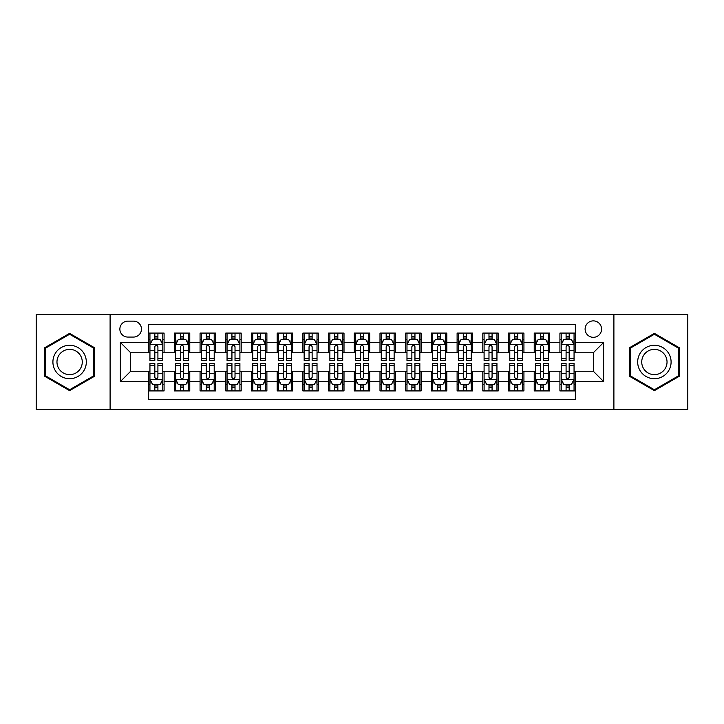 <?xml version="1.0" encoding="UTF-8"?>
<svg xmlns="http://www.w3.org/2000/svg" width="724" height="724" viewBox="0 0 724 724"><rect width="100%" height="100%" fill="white"/><g stroke="black" fill="none" stroke-linecap="round" stroke-linejoin="round"><path stroke-width="1.09" d="M593.336 320.877A8.226 8.226 0 0 0 585.11 329.094A8.226 8.226 0 0 0 593.336 337.321A8.226 8.226 0 0 0 601.563 329.094A8.226 8.226 0 0 0 593.336 320.877M613.898 409.549L687.8 409.549L687.8 314.451L613.898 314.451L613.898 409.549L110.102 409.549L110.102 314.451L36.2 314.451L36.2 409.549L110.102 409.549M575.345 333.085L559.924 333.085L559.924 342.461L549.643 342.461L549.643 352.751L559.924 352.751L559.924 342.461M549.643 342.461L549.643 333.085L534.221 333.085L534.221 342.461L523.932 342.461L523.932 352.751L534.221 352.751L534.221 342.461M523.932 342.461L523.932 333.085L508.51 333.085L508.51 342.461L498.23 342.461L498.23 352.751L508.51 352.751L508.51 342.461M498.23 342.461L498.23 333.085L482.808 333.085L482.808 342.461L472.528 342.461L472.528 352.751L482.808 352.751L482.808 342.461M472.528 342.461L472.528 333.085L457.106 333.085L457.106 342.461L446.826 342.461L446.826 352.751L457.106 352.751L457.106 342.461M446.826 342.461L446.826 333.085L431.404 333.085L431.404 342.461L421.124 342.461L421.124 352.751L431.404 352.751L431.404 342.461M421.124 342.461L421.124 333.085L405.693 333.085L405.693 342.461L395.413 342.461L395.413 352.751L405.693 352.751L405.693 342.461M395.413 342.461L395.413 333.085L379.991 333.085L379.991 342.461L369.711 342.461L369.711 352.751L379.991 352.751L379.991 342.461M369.711 342.461L369.711 333.085L354.289 333.085L354.289 342.461L344.009 342.461L344.009 352.751L354.289 352.751L354.289 342.461M344.009 342.461L344.009 333.085L328.587 333.085L328.587 342.461L318.307 342.461L318.307 352.751L328.587 352.751L328.587 342.461M318.307 342.461L318.307 333.085L302.876 333.085L302.876 342.461L292.596 342.461L292.596 352.751L302.876 352.751L302.876 342.461M292.596 342.461L292.596 333.085L277.174 333.085L277.174 342.461L266.894 342.461L266.894 352.751L277.174 352.751L277.174 342.461M266.894 342.461L266.894 333.085L251.472 333.085L251.472 342.461L241.192 342.461L241.192 352.751L251.472 352.751L251.472 342.461M241.192 342.461L241.192 333.085L225.77 333.085L225.77 342.461L215.49 342.461L215.49 352.751L225.77 352.751L225.77 342.461M215.49 342.461L215.49 333.085L200.068 333.085L200.068 342.461L189.779 342.461L189.779 352.751L200.068 352.751L200.068 342.461M189.779 342.461L189.779 333.085L174.357 333.085L174.357 352.751L164.077 352.751L164.077 333.085L148.655 333.085M148.655 390.915L164.077 390.915L164.077 371.249L174.357 371.249L174.357 390.915L189.779 390.915L189.779 371.249L200.068 371.249L200.068 381.539L189.779 381.539M200.068 381.539L200.068 390.915L215.49 390.915L215.49 371.249L225.77 371.249L225.77 381.539L215.49 381.539M225.77 381.539L225.77 390.915L241.192 390.915L241.192 371.249L251.472 371.249L251.472 381.539L241.192 381.539M251.472 381.539L251.472 390.915L266.894 390.915L266.894 371.249L277.174 371.249L277.174 381.539L266.894 381.539M277.174 381.539L277.174 390.915L292.596 390.915L292.596 371.249L302.876 371.249L302.876 381.539L292.596 381.539M302.876 381.539L302.876 390.915L318.307 390.915L318.307 371.249L328.587 371.249L328.587 381.539L318.307 381.539M328.587 381.539L328.587 390.915L344.009 390.915L344.009 371.249L354.289 371.249L354.289 381.539L344.009 381.539M354.289 381.539L354.289 390.915L369.711 390.915L369.711 371.249L379.991 371.249L379.991 381.539L369.711 381.539M379.991 381.539L379.991 390.915L395.413 390.915L395.413 371.249L405.693 371.249L405.693 381.539L395.413 381.539M405.693 381.539L405.693 390.915L421.124 390.915L421.124 371.249L431.404 371.249L431.404 381.539L421.124 381.539M431.404 381.539L431.404 390.915L446.826 390.915L446.826 371.249L457.106 371.249L457.106 381.539L446.826 381.539M457.106 381.539L457.106 390.915L472.528 390.915L472.528 371.249L482.808 371.249L482.808 381.539L472.528 381.539M482.808 381.539L482.808 390.915L498.23 390.915L498.23 371.249L508.51 371.249L508.51 381.539L498.23 381.539M508.51 381.539L508.51 390.915L523.932 390.915L523.932 371.249L534.221 371.249L534.221 381.539L523.932 381.539M534.221 381.539L534.221 390.915L549.643 390.915L549.643 371.249L559.924 371.249L559.924 381.539L549.643 381.539M127.831 337.067L133.488 337.067A7.964 7.964 0 0 0 141.461 329.094A7.964 7.964 0 0 0 133.488 321.13L127.831 321.13A7.964 7.964 0 0 0 119.867 329.094A7.964 7.964 0 0 0 127.831 337.067M613.898 314.451L110.102 314.451M575.345 342.461L575.345 324.47L148.655 324.47L148.655 352.751L130.664 352.751L130.664 371.249L148.655 371.249L148.655 399.53L575.345 399.53L575.345 371.249L593.336 371.249L593.336 352.751L575.345 352.751L575.345 342.461L603.617 342.461L603.617 381.539L575.345 381.539M148.655 381.539L120.383 381.539L120.383 342.461L148.655 342.461M559.924 381.539L559.924 390.915L575.345 390.915M148.655 339.511L149.94 339.511M154.827 339.511L157.913 339.511M162.791 339.511L164.077 339.511M148.655 352.488L149.94 352.488M154.827 352.488L157.913 352.488M162.791 352.488L164.077 352.488M148.655 371.512L149.94 371.512M154.827 371.512L157.913 371.512M162.791 371.512L164.077 371.512M148.655 384.489L149.94 384.489M154.827 384.489L157.913 384.489M162.791 384.489L164.077 384.489M174.357 352.488L175.642 352.488M180.529 352.488L183.615 352.488M188.493 352.488L189.779 352.488M174.357 339.511L175.642 339.511M180.529 339.511L183.615 339.511M188.493 339.511L189.779 339.511M174.357 371.512L175.642 371.512M180.529 371.512L183.615 371.512M188.493 371.512L189.779 371.512M174.357 384.489L175.642 384.489M180.529 384.489L183.615 384.489M188.493 384.489L189.779 384.489M200.068 371.512L201.353 371.512M206.231 371.512L209.317 371.512M214.204 371.512L215.49 371.512M200.068 384.489L201.353 384.489M206.231 384.489L209.317 384.489M214.204 384.489L215.49 384.489M200.068 339.511L201.353 339.511M206.231 339.511L209.317 339.511M214.204 339.511L215.49 339.511M200.068 352.488L201.353 352.488M206.231 352.488L209.317 352.488M214.204 352.488L215.49 352.488M225.77 371.512L227.055 371.512M231.933 371.512L235.019 371.512M239.906 371.512L241.192 371.512M225.77 384.489L227.055 384.489M231.933 384.489L235.019 384.489M239.906 384.489L241.192 384.489M225.77 339.511L227.055 339.511M231.933 339.511L235.019 339.511M239.906 339.511L241.192 339.511M225.77 352.488L227.055 352.488M231.933 352.488L235.019 352.488M239.906 352.488L241.192 352.488M251.472 371.512L252.757 371.512M257.644 371.512L260.721 371.512M265.608 371.512L266.894 371.512M251.472 384.489L252.757 384.489M257.644 384.489L260.721 384.489M265.608 384.489L266.894 384.489M251.472 339.511L252.757 339.511M257.644 339.511L260.721 339.511M265.608 339.511L266.894 339.511M251.472 352.488L252.757 352.488M257.644 352.488L260.721 352.488M265.608 352.488L266.894 352.488M277.174 371.512L278.459 371.512M283.346 371.512L286.433 371.512M291.31 371.512L292.596 371.512M277.174 384.489L278.459 384.489M283.346 384.489L286.433 384.489M291.31 384.489L292.596 384.489M277.174 339.511L278.459 339.511M283.346 339.511L286.433 339.511M291.31 339.511L292.596 339.511M277.174 352.488L278.459 352.488M283.346 352.488L286.433 352.488M291.31 352.488L292.596 352.488M302.876 371.512L304.161 371.512M309.048 371.512L312.135 371.512M317.022 371.512L318.307 371.512M302.876 384.489L304.161 384.489M309.048 384.489L312.135 384.489M317.022 384.489L318.307 384.489M302.876 339.511L304.161 339.511M309.048 339.511L312.135 339.511M317.022 339.511L318.307 339.511M302.876 352.488L304.161 352.488M309.048 352.488L312.135 352.488M317.022 352.488L318.307 352.488M328.587 371.512L329.873 371.512M334.75 371.512L337.837 371.512M342.724 371.512L344.009 371.512M328.587 384.489L329.873 384.489M334.75 384.489L337.837 384.489M342.724 384.489L344.009 384.489M328.587 339.511L329.873 339.511M334.75 339.511L337.837 339.511M342.724 339.511L344.009 339.511M328.587 352.488L329.873 352.488M334.75 352.488L337.837 352.488M342.724 352.488L344.009 352.488M354.289 371.512L355.575 371.512M360.462 371.512L363.538 371.512M368.426 371.512L369.711 371.512M354.289 384.489L355.575 384.489M360.462 384.489L363.538 384.489M368.426 384.489L369.711 384.489M354.289 339.511L355.575 339.511M360.462 339.511L363.538 339.511M368.426 339.511L369.711 339.511M354.289 352.488L355.575 352.488M360.462 352.488L363.538 352.488M368.426 352.488L369.711 352.488M379.991 371.512L381.276 371.512M386.163 371.512L389.25 371.512M394.127 371.512L395.413 371.512M379.991 384.489L381.276 384.489M386.163 384.489L389.25 384.489M394.127 384.489L395.413 384.489M379.991 339.511L381.276 339.511M386.163 339.511L389.25 339.511M394.127 339.511L395.413 339.511M379.991 352.488L381.276 352.488M386.163 352.488L389.25 352.488M394.127 352.488L395.413 352.488M405.693 371.512L406.978 371.512M411.866 371.512L414.952 371.512M419.839 371.512L421.124 371.512M405.693 384.489L406.978 384.489M411.866 384.489L414.952 384.489M419.839 384.489L421.124 384.489M405.693 339.511L406.978 339.511M411.866 339.511L414.952 339.511M419.839 339.511L421.124 339.511M405.693 352.488L406.978 352.488M411.866 352.488L414.952 352.488M419.839 352.488L421.124 352.488M431.404 371.512L432.69 371.512M437.567 371.512L440.654 371.512M445.541 371.512L446.826 371.512M431.404 384.489L432.69 384.489M437.567 384.489L440.654 384.489M445.541 384.489L446.826 384.489M431.404 339.511L432.69 339.511M437.567 339.511L440.654 339.511M445.541 339.511L446.826 339.511M431.404 352.488L432.69 352.488M437.567 352.488L440.654 352.488M445.541 352.488L446.826 352.488M457.106 371.512L458.392 371.512M463.279 371.512L466.356 371.512M471.243 371.512L472.528 371.512M457.106 384.489L458.392 384.489M463.279 384.489L466.356 384.489M471.243 384.489L472.528 384.489M457.106 339.511L458.392 339.511M463.279 339.511L466.356 339.511M471.243 339.511L472.528 339.511M457.106 352.488L458.392 352.488M463.279 352.488L466.356 352.488M471.243 352.488L472.528 352.488M482.808 371.512L484.094 371.512M488.981 371.512L492.067 371.512M496.945 371.512L498.23 371.512M482.808 384.489L484.094 384.489M488.981 384.489L492.067 384.489M496.945 384.489L498.23 384.489M482.808 339.511L484.094 339.511M488.981 339.511L492.067 339.511M496.945 339.511L498.23 339.511M482.808 352.488L484.094 352.488M488.981 352.488L492.067 352.488M496.945 352.488L498.23 352.488M508.51 371.512L509.796 371.512M514.683 371.512L517.769 371.512M522.647 371.512L523.932 371.512M508.51 384.489L509.796 384.489M514.683 384.489L517.769 384.489M522.647 384.489L523.932 384.489M508.51 339.511L509.796 339.511M514.683 339.511L517.769 339.511M522.647 339.511L523.932 339.511M508.51 352.488L509.796 352.488M514.683 352.488L517.769 352.488M522.647 352.488L523.932 352.488M534.221 371.512L535.507 371.512M540.385 371.512L543.471 371.512M548.358 371.512L549.643 371.512M534.221 384.489L535.507 384.489M540.385 384.489L543.471 384.489M548.358 384.489L549.643 384.489M534.221 339.511L535.507 339.511M540.385 339.511L543.471 339.511M548.358 339.511L549.643 339.511M534.221 352.488L535.507 352.488M540.385 352.488L543.471 352.488M548.358 352.488L549.643 352.488M559.924 371.512L561.209 371.512M566.087 371.512L569.173 371.512M574.06 371.512L575.345 371.512M559.924 384.489L561.209 384.489M566.087 384.489L569.173 384.489M574.06 384.489L575.345 384.489M559.924 339.511L561.209 339.511M566.087 339.511L569.173 339.511M574.06 339.511L575.345 339.511M559.924 352.488L561.209 352.488M566.087 352.488L569.173 352.488M574.06 352.488L575.345 352.488M130.664 352.751L120.383 342.461M130.664 371.249L120.383 381.539M603.617 342.461L593.336 352.751M603.617 381.539L593.336 371.249M69.613 390.643L94.419 376.317L94.419 347.683L69.613 333.357L44.807 347.683L44.807 376.317L69.613 390.643M679.193 347.683L654.387 333.357L629.581 347.683L629.581 376.317L654.387 390.643L679.193 376.317L679.193 347.683M157.913 336.425L154.827 336.425M162.791 358.362L157.913 358.362L157.913 360.462L162.791 360.462L162.791 344.778L160.221 339.637L152.511 339.637L149.94 344.778L149.94 360.462L154.827 360.462L154.827 358.362L149.94 358.362M149.94 344.778L149.94 333.085M162.791 344.778L162.791 333.085M154.827 339.637L154.827 333.085M157.913 333.085L157.913 339.637M157.913 358.362L157.913 346.706C156.882 344.724 155.85 344.724 154.827 346.706L154.827 358.362M154.827 387.575L157.913 387.575M149.94 365.638L154.827 365.638L154.827 363.538L149.94 363.538L149.94 379.222L152.511 384.363L160.221 384.363L162.791 379.222L162.791 363.538L157.913 363.538L157.913 365.638L162.791 365.638M162.791 379.222L162.791 390.915M149.94 379.222L149.94 390.915M157.913 384.363L157.913 390.915M154.827 390.915L154.827 384.363M154.827 365.638L154.827 377.294C155.85 379.276 156.882 379.276 157.913 377.294L157.913 365.638M69.613 345.294A16.706 16.706 0 0 0 52.906 362A16.706 16.706 0 0 0 69.613 378.706A16.706 16.706 0 0 0 86.319 362A16.706 16.706 0 0 0 69.613 345.294M69.613 349.348A12.652 12.652 0 0 0 56.97 362A12.652 12.652 0 0 0 69.613 374.652A12.652 12.652 0 0 0 82.265 362A12.652 12.652 0 0 0 69.613 349.348M93.649 375.874L69.613 389.747L45.585 375.874L45.585 348.126L69.613 334.253L93.649 348.126L93.649 375.874M639.916 353.647A16.706 16.706 0 0 0 646.034 376.471A16.706 16.706 0 0 0 668.858 370.353A16.706 16.706 0 0 0 662.741 347.529A16.706 16.706 0 0 0 639.916 353.647M643.428 355.674A12.652 12.652 0 0 0 648.061 372.951A12.652 12.652 0 0 0 665.338 368.326A12.652 12.652 0 0 0 660.713 351.049A12.652 12.652 0 0 0 643.428 355.674M678.415 348.126L678.415 375.874L654.387 389.747L630.351 375.874L630.351 348.126L654.387 334.253L678.415 348.126M183.615 336.425L180.529 336.425M188.493 358.362L183.615 358.362L183.615 360.462L188.493 360.462L188.493 344.778L185.923 339.637L178.213 339.637L175.642 344.778L175.642 360.462L180.529 360.462L180.529 358.362L175.642 358.362M175.642 344.778L175.642 333.085M188.493 344.778L188.493 333.085M180.529 339.637L180.529 333.085M183.615 333.085L183.615 339.637M183.615 358.362L183.615 346.706C182.584 344.724 181.561 344.724 180.529 346.706L180.529 358.362M209.317 336.425L206.231 336.425M214.204 358.362L209.317 358.362L209.317 360.462L214.204 360.462L214.204 344.778L211.634 339.637L203.924 339.637L201.353 344.778L201.353 360.462L206.231 360.462L206.231 358.362L201.353 358.362M201.353 344.778L201.353 333.085M214.204 344.778L214.204 333.085M206.231 339.637L206.231 333.085M209.317 333.085L209.317 339.637M209.317 358.362L209.317 346.706C208.295 344.724 207.263 344.724 206.231 346.706L206.231 358.362M235.019 336.425L231.933 336.425M239.906 358.362L235.019 358.362L235.019 360.462L239.906 360.462L239.906 344.778L237.336 339.637L229.626 339.637L227.055 344.778L227.055 360.462L231.933 360.462L231.933 358.362L227.055 358.362M227.055 344.778L227.055 333.085M239.906 344.778L239.906 333.085M231.933 339.637L231.933 333.085M235.019 333.085L235.019 339.637M235.019 358.362L235.019 346.706C233.997 344.724 232.965 344.724 231.933 346.706L231.933 358.362M260.721 336.425L257.644 336.425M265.608 358.362L260.721 358.362L260.721 360.462L265.608 360.462L265.608 344.778L263.038 339.637L255.328 339.637L252.757 344.778L252.757 360.462L257.644 360.462L257.644 358.362L252.757 358.362M252.757 344.778L252.757 333.085M265.608 344.778L265.608 333.085M257.644 339.637L257.644 333.085M260.721 333.085L260.721 339.637M260.721 358.362L260.721 346.706C259.699 344.724 258.667 344.724 257.644 346.706L257.644 358.362M180.529 387.575L183.615 387.575M175.642 365.638L180.529 365.638L180.529 363.538L175.642 363.538L175.642 379.222L178.213 384.363L185.923 384.363L188.493 379.222L188.493 363.538L183.615 363.538L183.615 365.638L188.493 365.638M188.493 379.222L188.493 390.915M175.642 379.222L175.642 390.915M183.615 384.363L183.615 390.915M180.529 390.915L180.529 384.363M180.529 365.638L180.529 377.294C181.552 379.276 182.584 379.276 183.615 377.294L183.615 365.638M206.231 387.575L209.317 387.575M201.353 365.638L206.231 365.638L206.231 363.538L201.353 363.538L201.353 379.222L203.924 384.363L211.634 384.363L214.204 379.222L214.204 363.538L209.317 363.538L209.317 365.638L214.204 365.638M214.204 379.222L214.204 390.915M201.353 379.222L201.353 390.915M209.317 384.363L209.317 390.915M206.231 390.915L206.231 384.363M206.231 365.638L206.231 377.294C207.263 379.276 208.286 379.276 209.317 377.294L209.317 365.638M231.933 387.575L235.019 387.575M227.055 365.638L231.933 365.638L231.933 363.538L227.055 363.538L227.055 379.222L229.626 384.363L237.336 384.363L239.906 379.222L239.906 363.538L235.019 363.538L235.019 365.638L239.906 365.638M239.906 379.222L239.906 390.915M227.055 379.222L227.055 390.915M235.019 384.363L235.019 390.915M231.933 390.915L231.933 384.363M231.933 365.638L231.933 377.294C232.965 379.276 233.988 379.276 235.019 377.294L235.019 365.638M257.644 387.575L260.721 387.575M252.757 365.638L257.644 365.638L257.644 363.538L252.757 363.538L252.757 379.222L255.328 384.363L263.038 384.363L265.608 379.222L265.608 363.538L260.721 363.538L260.721 365.638L265.608 365.638M265.608 379.222L265.608 390.915M252.757 379.222L252.757 390.915M260.721 384.363L260.721 390.915M257.644 390.915L257.644 384.363M257.644 365.638L257.644 377.294C258.667 379.276 259.699 379.276 260.721 377.294L260.721 365.638M286.433 336.425L283.346 336.425M291.31 358.362L286.433 358.362L286.433 360.462L291.31 360.462L291.31 344.778L288.74 339.637L281.03 339.637L278.459 344.778L278.459 360.462L283.346 360.462L283.346 358.362L278.459 358.362M278.459 344.778L278.459 333.085M291.31 344.778L291.31 333.085M283.346 339.637L283.346 333.085M286.433 333.085L286.433 339.637M286.433 358.362L286.433 346.706C285.401 344.724 284.378 344.724 283.346 346.706L283.346 358.362M283.346 387.575L286.433 387.575M278.459 365.638L283.346 365.638L283.346 363.538L278.459 363.538L278.459 379.222L281.03 384.363L288.74 384.363L291.31 379.222L291.31 363.538L286.433 363.538L286.433 365.638L291.31 365.638M291.31 379.222L291.31 390.915M278.459 379.222L278.459 390.915M286.433 384.363L286.433 390.915M283.346 390.915L283.346 384.363M283.346 365.638L283.346 377.294C284.369 379.276 285.401 379.276 286.433 377.294L286.433 365.638M312.135 336.425L309.048 336.425M317.022 358.362L312.135 358.362L312.135 360.462L317.022 360.462L317.022 344.778L314.451 339.637L306.732 339.637L304.161 344.778L304.161 360.462L309.048 360.462L309.048 358.362L304.161 358.362M304.161 344.778L304.161 333.085M317.022 344.778L317.022 333.085M309.048 339.637L309.048 333.085M312.135 333.085L312.135 339.637M312.135 358.362L312.135 346.706C311.103 344.724 310.08 344.724 309.048 346.706L309.048 358.362M309.048 387.575L312.135 387.575M304.161 365.638L309.048 365.638L309.048 363.538L304.161 363.538L304.161 379.222L306.732 384.363L314.451 384.363L317.022 379.222L317.022 363.538L312.135 363.538L312.135 365.638L317.022 365.638M317.022 379.222L317.022 390.915M304.161 379.222L304.161 390.915M312.135 384.363L312.135 390.915M309.048 390.915L309.048 384.363M309.048 365.638L309.048 377.294C310.08 379.276 311.103 379.276 312.135 377.294L312.135 365.638M337.837 336.425L334.75 336.425M342.724 358.362L337.837 358.362L337.837 360.462L342.724 360.462L342.724 344.778L340.153 339.637L332.443 339.637L329.873 344.778L329.873 360.462L334.75 360.462L334.75 358.362L329.873 358.362M329.873 344.778L329.873 333.085M342.724 344.778L342.724 333.085M334.75 339.637L334.75 333.085M337.837 333.085L337.837 339.637M337.837 358.362L337.837 346.706C336.814 344.724 335.782 344.724 334.75 346.706L334.75 358.362M334.75 387.575L337.837 387.575M329.873 365.638L334.75 365.638L334.75 363.538L329.873 363.538L329.873 379.222L332.443 384.363L340.153 384.363L342.724 379.222L342.724 363.538L337.837 363.538L337.837 365.638L342.724 365.638M342.724 379.222L342.724 390.915M329.873 379.222L329.873 390.915M337.837 384.363L337.837 390.915M334.75 390.915L334.75 384.363M334.75 365.638L334.75 377.294C335.782 379.276 336.805 379.276 337.837 377.294L337.837 365.638M363.538 336.425L360.462 336.425M368.426 358.362L363.538 358.362L363.538 360.462L368.426 360.462L368.426 344.778L365.855 339.637L358.145 339.637L355.575 344.778L355.575 360.462L360.462 360.462L360.462 358.362L355.575 358.362M355.575 344.778L355.575 333.085M368.426 344.778L368.426 333.085M360.462 339.637L360.462 333.085M363.538 333.085L363.538 339.637M363.538 358.362L363.538 346.706C362.516 344.724 361.484 344.724 360.462 346.706L360.462 358.362M360.462 387.575L363.538 387.575M355.575 365.638L360.462 365.638L360.462 363.538L355.575 363.538L355.575 379.222L358.145 384.363L365.855 384.363L368.426 379.222L368.426 363.538L363.538 363.538L363.538 365.638L368.426 365.638M368.426 379.222L368.426 390.915M355.575 379.222L355.575 390.915M363.538 384.363L363.538 390.915M360.462 390.915L360.462 384.363M360.462 365.638L360.462 377.294C361.484 379.276 362.516 379.276 363.538 377.294L363.538 365.638M389.25 336.425L386.163 336.425M394.127 358.362L389.25 358.362L389.25 360.462L394.127 360.462L394.127 344.778L391.557 339.637L383.847 339.637L381.276 344.778L381.276 360.462L386.163 360.462L386.163 358.362L381.276 358.362M381.276 344.778L381.276 333.085M394.127 344.778L394.127 333.085M386.163 339.637L386.163 333.085M389.25 333.085L389.25 339.637M389.25 358.362L389.25 346.706C388.218 344.724 387.195 344.724 386.163 346.706L386.163 358.362M386.163 387.575L389.25 387.575M381.276 365.638L386.163 365.638L386.163 363.538L381.276 363.538L381.276 379.222L383.847 384.363L391.557 384.363L394.127 379.222L394.127 363.538L389.25 363.538L389.25 365.638L394.127 365.638M394.127 379.222L394.127 390.915M381.276 379.222L381.276 390.915M389.25 384.363L389.25 390.915M386.163 390.915L386.163 384.363M386.163 365.638L386.163 377.294C387.186 379.276 388.218 379.276 389.25 377.294L389.25 365.638M414.952 336.425L411.866 336.425M419.839 358.362L414.952 358.362L414.952 360.462L419.839 360.462L419.839 344.778L417.268 339.637L409.549 339.637L406.978 344.778L406.978 360.462L411.866 360.462L411.866 358.362L406.978 358.362M406.978 344.778L406.978 333.085M419.839 344.778L419.839 333.085M411.866 339.637L411.866 333.085M414.952 333.085L414.952 339.637M414.952 358.362L414.952 346.706C413.92 344.724 412.897 344.724 411.866 346.706L411.866 358.362M411.866 387.575L414.952 387.575M406.978 365.638L411.866 365.638L411.866 363.538L406.978 363.538L406.978 379.222L409.549 384.363L417.268 384.363L419.839 379.222L419.839 363.538L414.952 363.538L414.952 365.638L419.839 365.638M419.839 379.222L419.839 390.915M406.978 379.222L406.978 390.915M414.952 384.363L414.952 390.915M411.866 390.915L411.866 384.363M411.866 365.638L411.866 377.294C412.897 379.276 413.92 379.276 414.952 377.294L414.952 365.638M440.654 336.425L437.567 336.425M445.541 358.362L440.654 358.362L440.654 360.462L445.541 360.462L445.541 344.778L442.97 339.637L435.26 339.637L432.69 344.778L432.69 360.462L437.567 360.462L437.567 358.362L432.69 358.362M432.69 344.778L432.69 333.085M445.541 344.778L445.541 333.085M437.567 339.637L437.567 333.085M440.654 333.085L440.654 339.637M440.654 358.362L440.654 346.706C439.631 344.724 438.599 344.724 437.567 346.706L437.567 358.362M437.567 387.575L440.654 387.575M432.69 365.638L437.567 365.638L437.567 363.538L432.69 363.538L432.69 379.222L435.26 384.363L442.97 384.363L445.541 379.222L445.541 363.538L440.654 363.538L440.654 365.638L445.541 365.638M445.541 379.222L445.541 390.915M432.69 379.222L432.69 390.915M440.654 384.363L440.654 390.915M437.567 390.915L437.567 384.363M437.567 365.638L437.567 377.294C438.599 379.276 439.622 379.276 440.654 377.294L440.654 365.638M466.356 336.425L463.279 336.425M471.243 358.362L466.356 358.362L466.356 360.462L471.243 360.462L471.243 344.778L468.672 339.637L460.962 339.637L458.392 344.778L458.392 360.462L463.279 360.462L463.279 358.362L458.392 358.362M458.392 344.778L458.392 333.085M471.243 344.778L471.243 333.085M463.279 339.637L463.279 333.085M466.356 333.085L466.356 339.637M466.356 358.362L466.356 346.706C465.333 344.724 464.301 344.724 463.279 346.706L463.279 358.362M463.279 387.575L466.356 387.575M458.392 365.638L463.279 365.638L463.279 363.538L458.392 363.538L458.392 379.222L460.962 384.363L468.672 384.363L471.243 379.222L471.243 363.538L466.356 363.538L466.356 365.638L471.243 365.638M471.243 379.222L471.243 390.915M458.392 379.222L458.392 390.915M466.356 384.363L466.356 390.915M463.279 390.915L463.279 384.363M463.279 365.638L463.279 377.294C464.301 379.276 465.333 379.276 466.356 377.294L466.356 365.638M492.067 336.425L488.981 336.425M496.945 358.362L492.067 358.362L492.067 360.462L496.945 360.462L496.945 344.778L494.374 339.637L486.664 339.637L484.094 344.778L484.094 360.462L488.981 360.462L488.981 358.362L484.094 358.362M484.094 344.778L484.094 333.085M496.945 344.778L496.945 333.085M488.981 339.637L488.981 333.085M492.067 333.085L492.067 339.637M492.067 358.362L492.067 346.706C491.035 344.724 490.012 344.724 488.981 346.706L488.981 358.362M488.981 387.575L492.067 387.575M484.094 365.638L488.981 365.638L488.981 363.538L484.094 363.538L484.094 379.222L486.664 384.363L494.374 384.363L496.945 379.222L496.945 363.538L492.067 363.538L492.067 365.638L496.945 365.638M496.945 379.222L496.945 390.915M484.094 379.222L484.094 390.915M492.067 384.363L492.067 390.915M488.981 390.915L488.981 384.363M488.981 365.638L488.981 377.294C490.003 379.276 491.035 379.276 492.067 377.294L492.067 365.638M517.769 336.425L514.683 336.425M522.647 358.362L517.769 358.362L517.769 360.462L522.647 360.462L522.647 344.778L520.076 339.637L512.366 339.637L509.796 344.778L509.796 360.462L514.683 360.462L514.683 358.362L509.796 358.362M509.796 344.778L509.796 333.085M522.647 344.778L522.647 333.085M514.683 339.637L514.683 333.085M517.769 333.085L517.769 339.637M517.769 358.362L517.769 346.706C516.737 344.724 515.714 344.724 514.683 346.706L514.683 358.362M514.683 387.575L517.769 387.575M509.796 365.638L514.683 365.638L514.683 363.538L509.796 363.538L509.796 379.222L512.366 384.363L520.076 384.363L522.647 379.222L522.647 363.538L517.769 363.538L517.769 365.638L522.647 365.638M522.647 379.222L522.647 390.915M509.796 379.222L509.796 390.915M517.769 384.363L517.769 390.915M514.683 390.915L514.683 384.363M514.683 365.638L514.683 377.294C515.705 379.276 516.737 379.276 517.769 377.294L517.769 365.638M543.471 336.425L540.385 336.425M548.358 358.362L543.471 358.362L543.471 360.462L548.358 360.462L548.358 344.778L545.787 339.637L538.077 339.637L535.507 344.778L535.507 360.462L540.385 360.462L540.385 358.362L535.507 358.362M535.507 344.778L535.507 333.085M548.358 344.778L548.358 333.085M540.385 339.637L540.385 333.085M543.471 333.085L543.471 339.637M543.471 358.362L543.471 346.706C542.448 344.724 541.416 344.724 540.385 346.706L540.385 358.362M540.385 387.575L543.471 387.575M535.507 365.638L540.385 365.638L540.385 363.538L535.507 363.538L535.507 379.222L538.077 384.363L545.787 384.363L548.358 379.222L548.358 363.538L543.471 363.538L543.471 365.638L548.358 365.638M548.358 379.222L548.358 390.915M535.507 379.222L535.507 390.915M543.471 384.363L543.471 390.915M540.385 390.915L540.385 384.363M540.385 365.638L540.385 377.294C541.416 379.276 542.439 379.276 543.471 377.294L543.471 365.638M569.173 336.425L566.087 336.425M574.06 358.362L569.173 358.362L569.173 360.462L574.06 360.462L574.06 344.778L571.489 339.637L563.779 339.637L561.209 344.778L561.209 360.462L566.087 360.462L566.087 358.362L561.209 358.362M561.209 344.778L561.209 333.085M574.06 344.778L574.06 333.085M566.087 339.637L566.087 333.085M569.173 333.085L569.173 339.637M569.173 358.362L569.173 346.706C568.15 344.724 567.118 344.724 566.087 346.706L566.087 358.362M566.087 387.575L569.173 387.575M561.209 365.638L566.087 365.638L566.087 363.538L561.209 363.538L561.209 379.222L563.779 384.363L571.489 384.363L574.06 379.222L574.06 363.538L569.173 363.538L569.173 365.638L574.06 365.638M574.06 379.222L574.06 390.915M561.209 379.222L561.209 390.915M569.173 384.363L569.173 390.915M566.087 390.915L566.087 384.363M566.087 365.638L566.087 377.294C567.118 379.276 568.15 379.276 569.173 377.294L569.173 365.638M174.357 381.539L164.077 381.539M174.357 342.461L164.077 342.461M162.728 344.651L150.004 344.651M149.94 341.049L151.805 341.049M160.927 341.049L162.791 341.049M154.827 350.733L149.94 350.733M162.791 350.733L157.913 350.733M157.913 338.063L154.827 338.063M150.004 379.349L162.728 379.349M162.791 382.951L160.927 382.951M151.805 382.951L149.94 382.951M157.913 373.267L162.791 373.267M149.94 373.267L154.827 373.267M154.827 385.937L157.913 385.937M188.43 344.651L175.706 344.651M175.642 341.049L177.507 341.049M186.638 341.049L188.493 341.049M180.529 350.733L175.642 350.733M188.493 350.733L183.615 350.733M183.615 338.063L180.529 338.063M214.141 344.651L201.417 344.651M201.353 341.049L203.209 341.049M212.34 341.049L214.204 341.049M206.231 350.733L201.353 350.733M214.204 350.733L209.317 350.733M209.317 338.063L206.231 338.063M239.843 344.651L227.119 344.651M227.055 341.049L228.92 341.049M238.042 341.049L239.906 341.049M231.933 350.733L227.055 350.733M239.906 350.733L235.019 350.733M235.019 338.063L231.933 338.063M265.545 344.651L252.821 344.651M252.757 341.049L254.622 341.049M263.744 341.049L265.608 341.049M257.644 350.733L252.757 350.733M265.608 350.733L260.721 350.733M260.721 338.063L257.644 338.063M175.706 379.349L188.43 379.349M188.493 382.951L186.638 382.951M177.507 382.951L175.642 382.951M183.615 373.267L188.493 373.267M175.642 373.267L180.529 373.267M180.529 385.937L183.615 385.937M201.417 379.349L214.141 379.349M214.204 382.951L212.34 382.951M203.209 382.951L201.353 382.951M209.317 373.267L214.204 373.267M201.353 373.267L206.231 373.267M206.231 385.937L209.317 385.937M227.119 379.349L239.843 379.349M239.906 382.951L238.042 382.951M228.92 382.951L227.055 382.951M235.019 373.267L239.906 373.267M227.055 373.267L231.933 373.267M231.933 385.937L235.019 385.937M252.821 379.349L265.545 379.349M265.608 382.951L263.744 382.951M254.622 382.951L252.757 382.951M260.721 373.267L265.608 373.267M252.757 373.267L257.644 373.267M257.644 385.937L260.721 385.937M291.247 344.651L278.523 344.651M278.459 341.049L280.324 341.049M289.446 341.049L291.31 341.049M283.346 350.733L278.459 350.733M291.31 350.733L286.433 350.733M286.433 338.063L283.346 338.063M278.523 379.349L291.247 379.349M291.31 382.951L289.446 382.951M280.324 382.951L278.459 382.951M286.433 373.267L291.31 373.267M278.459 373.267L283.346 373.267M283.346 385.937L286.433 385.937M316.949 344.651L304.234 344.651M304.161 341.049L306.026 341.049M315.157 341.049L317.022 341.049M309.048 350.733L304.161 350.733M317.022 350.733L312.135 350.733M312.135 338.063L309.048 338.063M304.234 379.349L316.949 379.349M317.022 382.951L315.157 382.951M306.026 382.951L304.161 382.951M312.135 373.267L317.022 373.267M304.161 373.267L309.048 373.267M309.048 385.937L312.135 385.937M342.66 344.651L329.936 344.651M329.873 341.049L331.737 341.049M340.859 341.049L342.724 341.049M334.75 350.733L329.873 350.733M342.724 350.733L337.837 350.733M337.837 338.063L334.75 338.063M329.936 379.349L342.66 379.349M342.724 382.951L340.859 382.951M331.737 382.951L329.873 382.951M337.837 373.267L342.724 373.267M329.873 373.267L334.75 373.267M334.75 385.937L337.837 385.937M368.362 344.651L355.638 344.651M355.575 341.049L357.439 341.049M366.561 341.049L368.426 341.049M360.462 350.733L355.575 350.733M368.426 350.733L363.538 350.733M363.538 338.063L360.462 338.063M355.638 379.349L368.362 379.349M368.426 382.951L366.561 382.951M357.439 382.951L355.575 382.951M363.538 373.267L368.426 373.267M355.575 373.267L360.462 373.267M360.462 385.937L363.538 385.937M394.064 344.651L381.34 344.651M381.276 341.049L383.141 341.049M392.263 341.049L394.127 341.049M386.163 350.733L381.276 350.733M394.127 350.733L389.25 350.733M389.25 338.063L386.163 338.063M381.34 379.349L394.064 379.349M394.127 382.951L392.263 382.951M383.141 382.951L381.276 382.951M389.25 373.267L394.127 373.267M381.276 373.267L386.163 373.267M386.163 385.937L389.25 385.937M419.766 344.651L407.051 344.651M406.978 341.049L408.843 341.049M417.974 341.049L419.839 341.049M411.866 350.733L406.978 350.733M419.839 350.733L414.952 350.733M414.952 338.063L411.866 338.063M407.051 379.349L419.766 379.349M419.839 382.951L417.974 382.951M408.843 382.951L406.978 382.951M414.952 373.267L419.839 373.267M406.978 373.267L411.866 373.267M411.866 385.937L414.952 385.937M445.477 344.651L432.753 344.651M432.69 341.049L434.554 341.049M443.676 341.049L445.541 341.049M437.567 350.733L432.69 350.733M445.541 350.733L440.654 350.733M440.654 338.063L437.567 338.063M432.753 379.349L445.477 379.349M445.541 382.951L443.676 382.951M434.554 382.951L432.69 382.951M440.654 373.267L445.541 373.267M432.69 373.267L437.567 373.267M437.567 385.937L440.654 385.937M471.179 344.651L458.455 344.651M458.392 341.049L460.256 341.049M469.378 341.049L471.243 341.049M463.279 350.733L458.392 350.733M471.243 350.733L466.356 350.733M466.356 338.063L463.279 338.063M458.455 379.349L471.179 379.349M471.243 382.951L469.378 382.951M460.256 382.951L458.392 382.951M466.356 373.267L471.243 373.267M458.392 373.267L463.279 373.267M463.279 385.937L466.356 385.937M496.881 344.651L484.157 344.651M484.094 341.049L485.958 341.049M495.08 341.049L496.945 341.049M488.981 350.733L484.094 350.733M496.945 350.733L492.067 350.733M492.067 338.063L488.981 338.063M484.157 379.349L496.881 379.349M496.945 382.951L495.08 382.951M485.958 382.951L484.094 382.951M492.067 373.267L496.945 373.267M484.094 373.267L488.981 373.267M488.981 385.937L492.067 385.937M522.583 344.651L509.859 344.651M509.796 341.049L511.66 341.049M520.791 341.049L522.647 341.049M514.683 350.733L509.796 350.733M522.647 350.733L517.769 350.733M517.769 338.063L514.683 338.063M509.859 379.349L522.583 379.349M522.647 382.951L520.791 382.951M511.66 382.951L509.796 382.951M517.769 373.267L522.647 373.267M509.796 373.267L514.683 373.267M514.683 385.937L517.769 385.937M548.294 344.651L535.57 344.651M535.507 341.049L537.362 341.049M546.493 341.049L548.358 341.049M540.385 350.733L535.507 350.733M548.358 350.733L543.471 350.733M543.471 338.063L540.385 338.063M535.57 379.349L548.294 379.349M548.358 382.951L546.493 382.951M537.362 382.951L535.507 382.951M543.471 373.267L548.358 373.267M535.507 373.267L540.385 373.267M540.385 385.937L543.471 385.937M573.996 344.651L561.272 344.651M561.209 341.049L563.073 341.049M572.195 341.049L574.06 341.049M566.087 350.733L561.209 350.733M574.06 350.733L569.173 350.733M569.173 338.063L566.087 338.063M561.272 379.349L573.996 379.349M574.06 382.951L572.195 382.951M563.073 382.951L561.209 382.951M569.173 373.267L574.06 373.267M561.209 373.267L566.087 373.267M566.087 385.937L569.173 385.937"/></g></svg>
